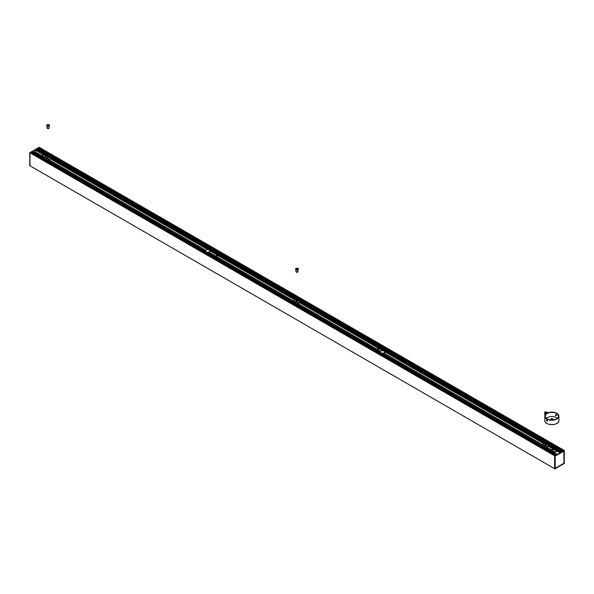 <?xml version="1.0" encoding="UTF-8"?>
<svg xmlns="http://www.w3.org/2000/svg" width="594" height="594" viewBox="0 0 594 594"><rect width="100%" height="100%" fill="white"/><g stroke="black" fill="none" stroke-linecap="round" stroke-linejoin="round"><path stroke-width="0.89" d="M546.473 419.951L547.334 421.027A0.705 0.408 60 0 1 546.51 419.899A0.705 0.408 60 0 1 547.215 421.116L547.252 421.094M547.334 421.027A0.705 0.408 60 0 0 547.401 420.775L547.401 420.775A0.705 0.408 60 0 0 547.334 420.448L546.881 421.094L546.473 420.53M546.866 420.3L547.022 420.701L546.866 420.3M546.547 419.876L546.51 419.899A0.705 0.408 60 0 1 546.896 419.906M555.613 415.221L555.613 415.696L555.613 415.221M555.635 415.703L555.412 415.317M557.387 418.273A6.601 3.809 0 0 0 547.193 417.664A6.601 3.809 0 0 0 546.339 418.273M546.881 413.313A7.039 4.061 180 0 1 554.558 412.429A7.039 4.061 180 0 1 558.902 416.186A7.039 4.061 180 0 1 551.863 420.255A7.039 4.061 180 0 1 544.824 416.186A7.039 4.061 180 0 1 546.881 413.313M556.823 415.109L556.214 414.761L556.823 415.109M547.193 413.491A6.601 3.809 180 0 1 554.388 412.667A6.601 3.809 180 0 1 558.464 416.186A6.601 3.809 180 0 1 551.863 419.995A6.601 3.809 180 0 1 545.262 416.186A6.601 3.809 180 0 1 547.193 413.491M551.381 419.52L551.41 419.015L552.346 419.52M551.343 418.904A0.728 0.423 0 0 0 552.375 419.505A0.728 0.423 0 0 0 551.343 418.904M551.084 418.792A1.143 0.661 0 0 0 551.054 418.807L551.113 418.777A1.054 0.609 180 0 1 552.606 418.777A1.054 0.609 180 0 1 552.606 419.639A1.054 0.609 180 0 1 551.113 419.639A1.054 0.609 180 0 1 551.113 418.777L551.054 418.807A1.143 0.661 0 0 0 550.72 419.275A1.143 0.661 0 0 0 551.863 419.936A1.143 0.661 0 0 0 553.007 419.275A1.143 0.661 0 0 0 552.672 418.807A1.143 0.661 0 0 0 552.635 418.792M555.353 452.249L552.546 450.638A1.054 0.609 0 0 0 552.665 450.564A1.054 0.609 180 0 0 552.917 450.17L552.917 450.029A1.054 0.609 0 0 0 552.606 449.599A1.054 0.609 0 0 0 551.455 449.465A1.054 0.609 0 0 0 550.809 450.029A1.054 0.609 0 0 0 551.113 450.46A1.054 0.609 0 0 0 552.264 450.594A1.054 0.609 0 0 0 552.917 450.029M552.546 450.638A1.054 0.609 180 0 1 551.418 450.727A1.054 0.609 180 0 1 550.809 450.17A1.054 0.609 180 0 1 550.816 450.096M33.643 152.168L34.63 151.611L41.238 155.42L34.63 151.611L36.62 150.289M43.184 155.814A1.054 0.609 180 0 1 43.191 155.888A1.054 0.609 180 0 1 42.946 156.281A1.054 0.609 0 0 1 42.82 156.348A1.054 0.609 180 0 1 41.699 156.437A1.054 0.609 180 0 1 41.083 155.888A1.054 0.609 180 0 1 41.09 155.814M209.845 251.247A2.198 1.27 180 0 1 209.882 251.462A2.198 1.27 180 0 1 209.296 252.324A2.198 1.27 0 0 1 209.177 252.391A2.198 1.27 180 0 1 207.811 252.725M217.411 256.4A1.054 0.609 180 0 1 217.419 256.474A1.054 0.609 180 0 1 217.166 256.868A1.054 0.609 0 0 1 217.048 256.935A1.054 0.609 180 0 1 215.919 257.024A1.054 0.609 180 0 1 215.303 256.474A1.054 0.609 180 0 1 215.31 256.4M378.69 349.517A1.054 0.609 180 0 1 378.697 349.584A1.054 0.609 180 0 1 378.445 349.977A1.054 0.609 0 0 1 378.326 350.052A1.054 0.609 180 0 1 377.197 350.141A1.054 0.609 180 0 1 376.581 349.584A1.054 0.609 180 0 1 376.589 349.517M384.645 352.16A2.198 1.27 180 0 1 384.674 352.376A2.198 1.27 180 0 1 384.095 353.244A2.198 1.27 0 0 1 383.969 353.311A2.198 1.27 180 0 1 382.61 353.645M376.893 349.873A1.054 0.609 0 0 0 378.044 350.007A1.054 0.609 0 0 0 378.697 349.443A1.054 0.609 0 0 0 378.385 349.012A1.054 0.609 0 0 0 377.235 348.878A1.054 0.609 0 0 0 376.581 349.443A1.054 0.609 0 0 0 376.893 349.873M215.615 256.757A1.054 0.609 0 0 0 216.765 256.89A1.054 0.609 0 0 0 217.419 256.326A1.054 0.609 0 0 0 217.107 255.895A1.054 0.609 0 0 0 215.956 255.762A1.054 0.609 0 0 0 215.303 256.326A1.054 0.609 0 0 0 215.615 256.757M549.398 446.777L549.064 445.804M546.309 442.872L545.463 442.872M545.559 443.109L546.22 443.109M545.463 442.998L546.317 442.998M546.138 443.265L546.138 443.688L545.641 443.265M546.332 443.131A0.75 0.431 180 0 1 545.485 443.837A0.75 0.431 180 0 1 545.448 443.131M548.373 444.943A1.054 0.609 180 0 1 548.663 444.691L546.621 443.376A0.839 0.483 180 0 1 545.054 443.621A0.839 0.483 180 0 1 545.158 443.384M546.673 444.312A0.839 0.483 180 0 1 545.106 444.312M546.755 444.438L546.725 444.394A0.921 0.535 180 0 1 546.755 444.438A0.921 0.535 180 0 1 546.814 444.624A0.921 0.535 180 0 1 546.242 445.121A0.921 0.535 180 0 1 545.233 445.003A0.921 0.535 180 0 1 544.965 444.624A0.921 0.535 180 0 1 545.025 444.438A0.921 0.535 180 0 1 545.054 444.401L545.025 444.438M546.792 444.735A0.921 0.535 180 0 1 546.814 444.839A0.921 0.535 180 0 1 546.242 445.337A0.921 0.535 180 0 1 545.233 445.218A0.921 0.535 180 0 1 544.965 444.839A0.921 0.535 180 0 1 544.98 444.735M545.114 445.136A0.861 0.497 0 0 0 546.666 445.136M549.079 445.537L547.208 447.156L546.591 446.666L546.242 448.121M542.508 445.96L542.73 444.72M546.918 447.156L546.629 446.643M546.629 446.718L546.294 448.151M549.294 446.814L548.552 446.384L549.353 446.755L549.086 445.582A0.839 0.483 0 0 0 549.91 444.743A0.839 0.483 0 0 0 548.544 445.047M544.817 446.495L544.238 445.856M557.759 451.626L549.398 446.799L557.736 451.626M51.626 159.392L50.772 158.992L51.515 159.415L51.292 158.412M382.967 350.712L300.438 303.155L299.658 302.688L300.401 303.111L300.178 302.108M561.241 451.945L550.155 445.552A1.054 0.609 180 0 1 549.123 445.738M548.663 444.691L546.718 443.562M546.651 443.421L548.797 444.631A1.054 0.609 180 0 1 550.118 444.713A1.054 0.609 180 0 1 550.43 445.144A1.054 0.609 180 0 1 550.259 445.478L550.192 445.567M300.408 302.584L383.546 350.839M297.423 299.176L296.577 299.176M296.666 299.413L297.334 299.413M296.569 299.309L297.431 299.309M297.245 299.576L297.252 299.992L296.748 299.576M297.438 299.435A0.75 0.431 180 0 1 296.592 300.148A0.75 0.431 180 0 1 296.562 299.435M297.735 299.695A0.839 0.483 180 0 1 296.161 299.925A0.839 0.483 180 0 1 296.265 299.695M297.78 300.616A0.839 0.483 180 0 1 296.22 300.616M297.861 300.742L297.839 300.698A0.921 0.535 180 0 1 297.861 300.742A0.921 0.535 180 0 1 297.921 300.935A0.921 0.535 180 0 1 297.356 301.425A0.921 0.535 180 0 1 296.347 301.307A0.921 0.535 180 0 1 296.079 300.935A0.921 0.535 180 0 1 296.139 300.742A0.921 0.535 180 0 1 296.161 300.705L296.139 300.742M297.906 301.039A0.921 0.535 180 0 1 297.921 301.151A0.921 0.535 180 0 1 297.356 301.641A0.921 0.535 180 0 1 296.347 301.522A0.921 0.535 180 0 1 296.079 301.151A0.921 0.535 180 0 1 296.094 301.039M296.228 301.44A0.861 0.497 0 0 0 297.772 301.44M300.193 301.841L298.322 303.46L297.705 302.97L297.356 304.425M298.032 303.467L297.743 302.947M297.705 302.97L293.867 300.943M297.743 303.022L297.408 304.455M300.401 303.111L300.2 301.893L297.95 303.215M293.622 302.272L293.852 300.995L297.646 303.133M295.931 302.806L295.352 302.16M48.537 155.48L47.691 155.48M47.78 155.725L48.441 155.725M47.683 155.613L48.537 155.613M48.359 155.88L48.359 156.296L47.862 155.88M48.552 155.739A0.75 0.431 180 0 1 47.706 156.452A0.75 0.431 180 0 1 47.669 155.739M296.577 299.02L48.849 155.992A0.839 0.483 180 0 1 47.275 156.229A0.839 0.483 180 0 1 47.379 155.999M48.894 156.927A0.839 0.483 180 0 1 47.327 156.927M48.975 157.046L48.946 157.009A0.921 0.535 180 0 1 48.975 157.046A0.921 0.535 180 0 1 49.035 157.239A0.921 0.535 180 0 1 48.463 157.729A0.921 0.535 180 0 1 47.461 157.618A0.921 0.535 180 0 1 47.186 157.239A0.921 0.535 180 0 1 47.245 157.046A0.921 0.535 180 0 1 47.275 157.009L47.245 157.046M49.02 157.343A0.921 0.535 180 0 1 49.035 157.455A0.921 0.535 180 0 1 48.463 157.945A0.921 0.535 180 0 1 47.461 157.833A0.921 0.535 180 0 1 47.186 157.455A0.921 0.535 180 0 1 47.208 157.343M47.334 157.744A0.861 0.497 0 0 0 48.886 157.744M51.299 158.153L49.436 159.764L48.812 159.274L48.463 160.729M44.736 158.576L44.958 157.336M49.109 159.756L48.849 159.251M48.849 159.326L48.515 160.759M51.515 159.415L51.314 158.197M47.037 159.11L46.466 158.464M561.226 451.945L550.155 445.552A1.01 0.587 0 0 0 550.386 445.188A1.01 0.587 0 0 0 550.089 444.772A1.01 0.587 0 0 0 550.059 444.758M548.47 445.003A0.921 0.535 180 0 1 548.722 444.735A0.921 0.535 180 0 1 549.962 444.706A0.921 0.535 180 0 1 550.029 444.735A0.921 0.535 180 0 1 550.163 445.389A0.921 0.535 180 0 1 549.101 445.626M548.641 445.099A0.75 0.431 180 0 1 550.118 445.188A0.75 0.431 180 0 1 549.933 445.47M41.394 156.17A1.054 0.609 0 0 0 42.545 156.304A1.054 0.609 0 0 0 43.191 155.739A1.054 0.609 0 0 0 42.887 155.309A1.054 0.609 0 0 0 41.736 155.175A1.054 0.609 0 0 0 41.083 155.739A1.054 0.609 0 0 0 41.394 156.17M381.742 353.148A2.198 1.27 0 0 0 384.674 351.945A2.198 1.27 0 0 0 384.036 351.047A2.198 1.27 0 0 0 381.638 350.772A2.198 1.27 0 0 0 380.279 351.945L380.279 352.301A2.198 1.27 180 0 1 380.309 352.16M206.942 252.227A2.198 1.27 0 0 0 209.882 251.032A2.198 1.27 0 0 0 209.237 250.133A2.198 1.27 0 0 0 206.838 249.859A2.198 1.27 0 0 0 205.479 251.032L205.479 251.381A2.198 1.27 180 0 1 205.509 251.247M559.474 452.866L559.474 452.962A2.198 1.27 0 0 0 559.474 452.866A2.198 1.27 0 0 0 558.828 451.967A2.198 1.27 0 0 0 556.43 451.692A2.198 1.27 0 0 0 555.078 452.866L555.078 453.215A2.198 1.27 180 0 1 555.108 453.081M205.479 251.032A2.198 1.27 0 0 0 205.606 251.455M205.762 250.408L48.701 159.734L205.754 250.416M42.82 156.348L44.914 157.559L42.835 156.341M555.078 452.866A2.198 1.27 0 0 0 555.204 453.289M556.541 454.061A2.198 1.27 0 0 0 557.447 454.135M380.279 351.945A2.198 1.27 0 0 0 380.405 352.368M378.371 350.022L380.554 351.336M39.159 148.344L39.404 147.416L564.062 450.319L554.818 455.94L563.803 450.46L39.152 147.55L38.543 148.047M564.062 450.319L564.3 463.424L564.293 450.504L554.863 455.94L554.826 468.896L564.285 463.454L564.293 450.504M554.588 468.755L554.588 455.813L554.818 468.881L564.293 463.439L554.855 468.896M554.61 455.769L29.982 152.844L30.019 165.83M564.107 450.935L564.107 463.29L564.055 450.935L555.078 456.095L563.929 450.995M564.107 463.29L563.832 451.084M563.981 450.965L563.981 463.246L555.182 468.295L555.175 456.207L555.056 468.369M563.936 451.173L555.115 456.118L563.936 451.173L563.936 463.246L555.219 468.28L563.929 463.268L563.862 451.098M555.056 468.421L564.033 463.335L555.071 468.503L555.056 456.147L555.048 468.518L555.048 456.162L564.055 450.92L555.056 456.14L555.056 468.235M30.94 153.096L30.992 152.279L555.628 455.182L30.947 152.287L38.417 147.973L563.075 450.883M31.593 152.628L33.078 151.841L557.053 454.358L33.034 151.819M36.316 150.111L38.15 148.849L38.395 147.988L563.053 450.898M555.583 455.204L30.925 152.302L30.316 152.792M29.945 165.771L554.588 468.673L29.952 165.785L29.945 152.91M29.93 152.903L29.737 165.726M39.137 147.305L29.7 152.762L29.93 165.852M29.952 152.858L39.182 147.305M554.64 455.754L29.982 152.844L554.848 455.628M545.448 442.827L297.832 299.881M297.275 298.908L297.252 299.317L296.562 299.101L48.938 156.17L296.562 299.146M47.669 155.435L37.214 149.398M215.459 256.007L209.185 252.383L215.459 256.007M546.487 447.082L550.95 449.717M542.693 444.936L383.984 353.304M376.737 349.124L297.587 303.437M293.807 301.24L217.055 256.927L293.807 301.24M556.073 454.922L32.046 152.383M560.172 452.561L549.242 446.243M544.408 443.458L300.349 302.554M295.522 299.762L51.463 158.858M46.629 156.066L36.264 150.082M544.95 415.577L544.832 415.251A1.054 0.609 0 0 0 544.906 415.473L544.906 415.043A1.054 0.609 180 0 0 545.04 415.184M544.906 415.473L545.5 415.822M546.346 412.652L545.403 412.741L546.346 412.652M547.215 412.488A1.396 0.802 0 0 0 545.671 411.946A1.396 0.802 0 0 0 544.49 412.741A1.396 0.802 0 0 0 544.564 412.986A1.396 0.802 0 0 0 546.109 413.535A1.396 0.802 0 0 0 547.282 412.741A1.396 0.802 0 0 0 547.215 412.488M544.505 412.845A1.396 0.802 0 0 0 544.49 412.956A1.396 0.802 0 0 0 544.564 413.201A1.396 0.802 0 0 0 546.25 413.728M47.178 128.185L47.052 127.866A1.054 0.609 0 0 0 47.126 128.089L47.126 127.658A1.054 0.609 180 0 0 47.728 128L47.728 128.43A1.054 0.609 0 0 0 48.857 128.297A1.054 0.609 0 0 0 49.168 127.866A1.054 0.609 0 0 0 49.094 127.643M47.126 128.089L47.728 128.43M48.233 128.683L47.72 128.504M48.574 125.267L47.631 125.349L48.574 125.267M49.436 125.104A1.396 0.802 0 0 0 47.891 124.554A1.396 0.802 0 0 0 46.718 125.349A1.396 0.802 0 0 0 46.785 125.601A1.396 0.802 0 0 0 48.329 126.143A1.396 0.802 0 0 0 49.51 125.349A1.396 0.802 0 0 0 49.436 125.104M46.733 125.46A1.396 0.802 0 0 0 46.718 125.564A1.396 0.802 0 0 0 46.785 125.817A1.396 0.802 0 0 0 48.329 126.359A1.396 0.802 0 0 0 49.51 125.564A1.396 0.802 0 0 0 49.495 125.46M296.064 271.881L295.946 271.562A1.054 0.609 0 0 0 296.02 271.785L296.02 271.354A1.054 0.609 180 0 0 296.614 271.696L296.614 272.126A1.054 0.609 0 0 0 297.75 271.993A1.054 0.609 0 0 0 298.054 271.562A1.054 0.609 0 0 0 297.98 271.339M296.02 271.785L296.614 272.126M297.119 272.371L296.614 272.193M297.46 268.956L296.517 269.045L297.46 268.956M298.329 268.8A1.396 0.802 0 0 0 296.785 268.25A1.396 0.802 0 0 0 295.604 269.045A1.396 0.802 0 0 0 295.671 269.29A1.396 0.802 0 0 0 297.215 269.839A1.396 0.802 0 0 0 298.396 269.045A1.396 0.802 0 0 0 298.329 268.8M295.619 269.149A1.396 0.802 0 0 0 295.604 269.26A1.396 0.802 0 0 0 295.671 269.505A1.396 0.802 0 0 0 297.215 270.055A1.396 0.802 0 0 0 298.396 269.26A1.396 0.802 0 0 0 298.381 269.149M555.479 415.132L556.385 414.605L556.563 415.199M546.918 423.463A6.95 4.017 0 0 0 556.808 423.463M544.824 420.567C544.423 425.868 559.303 425.868 558.902 420.567A7.039 4.061 180 0 1 551.863 424.636A7.039 4.061 180 0 1 544.824 420.567L544.824 416.186M552.643 450.579L555.42 452.183L552.665 450.564M557.558 451.603L549.324 446.851M543.926 443.733L384.66 351.782M382.759 350.69L300.438 303.155M295.04 300.044L209.86 250.868M207.967 249.77L51.552 159.467M46.146 156.348L36.279 150.646M41.328 155.346L34.734 151.537M205.843 250.334L48.723 159.615M42.916 156.296L44.936 157.455L42.946 156.281M209.274 252.339L215.533 255.955L209.296 252.324M297.609 303.341L376.811 349.064L297.609 303.311M293.822 301.128L217.166 256.868M380.643 351.247L378.445 349.977M551.054 449.636L546.502 447.007M542.716 444.824L384.095 353.244M555.383 452.22L552.591 450.608M376.767 349.101L297.594 303.393M293.815 301.203L217.092 256.912M217.144 256.883L293.822 301.151M378.423 349.992L380.62 351.269M215.488 255.984L209.222 252.368M546.086 442.894L545.686 442.56L546.086 442.894M546.168 442.604L546.138 443.005L545.611 442.604M546.71 446.688L548.967 445.389M546.725 444.022L548.945 445.307L546.725 444.052M542.812 444.438L545.062 443.139M546.591 446.666L542.857 444.505M546.836 446.903L549.094 445.604M546.532 446.829L542.738 444.691M46.221 156.304L36.316 150.586L46.235 156.296M209.823 250.75L295.121 299.992L209.831 250.765M208.138 249.784L51.619 159.422L208.167 249.792M384.622 351.663L544.007 443.688L384.63 351.678M382.937 350.705L300.512 303.118M297.824 302.999L300.081 301.693M300.029 301.626L297.839 300.364M293.919 300.742L296.176 299.443M300.059 301.611L297.839 300.334M48.314 155.509L47.914 155.168L48.314 155.509M48.389 155.212L48.359 155.621L47.832 155.212M48.938 159.303L51.262 157.974M48.946 156.638L51.166 157.922L48.946 156.668M45.033 157.046L47.29 155.747M48.812 159.274L45.085 157.12M49.057 159.519L51.314 158.219M48.753 159.437L44.958 157.299M293.8 301.255L217.048 256.935M215.451 256.014L209.177 252.391M41.231 155.428L34.615 151.611M41.268 155.398L34.69 151.604M34.712 151.559L41.305 155.368M564.263 450.46L39.404 147.416M555.1 468.547L564.055 463.379M560.387 452.435L549.175 445.96M544.624 443.332L300.289 302.272M295.73 299.636L51.396 158.576M46.844 155.947L36.353 149.888M548.745 444.691L546.703 443.51M545.448 442.946L297.817 299.814M296.562 299.094L48.923 156.118M47.669 155.554L37.274 149.391M37.296 149.346L47.683 155.346M48.879 156.036L296.569 299.042M297.698 299.628L545.455 442.73M545.47 442.708L297.735 299.68M47.691 155.324L37.311 149.332M384.066 353.259L542.708 444.847M546.495 447.03L551.032 449.651M542.701 444.899L384.021 353.282M550.965 449.71L546.48 447.119M205.784 250.386L48.708 159.697M44.921 157.514L42.872 156.326M48.715 159.645L205.821 250.349M557.024 454.373L32.989 151.826M556.184 454.863L32.15 152.309L556.162 454.878M560.32 452.472L549.19 446.049M544.557 443.369L300.304 302.353M295.671 299.673L51.418 158.657M46.785 155.984L36.308 149.933M556.11 454.907L32.106 152.376M561.271 451.923L550.222 445.545M550.244 445.493L561.323 451.893L550.259 445.478M562.184 451.395L38.15 148.849M557.053 454.358L33.078 151.841M560.246 452.517L549.22 446.153M544.475 443.414L300.326 302.457M295.589 299.725L51.44 158.761M46.703 156.029L36.264 150M555.331 455.353L30.799 152.517M555.264 455.39L30.851 152.628M563.55 450.608L39.026 147.78M563.558 450.601L39.026 147.765M559.808 452.769L559.392 452.524M557.863 451.64L549.346 446.725M544.045 443.666L384.6 351.611M383.063 350.72L300.46 303.029M295.159 299.97L209.801 250.69M208.264 249.807L51.574 159.341M46.273 156.274L36.323 150.534M559.919 452.702L559.273 452.338M558.197 451.715L549.316 446.584M544.149 443.607L384.474 351.418M383.397 350.794L300.43 302.888M295.263 299.911L209.682 250.497M208.598 249.874L51.537 159.199M46.377 156.215L36.375 150.445M559.956 452.687L559.199 452.249M558.345 451.759L549.302 446.54M544.186 443.584L384.4 351.329M295.3 299.888L209.6 250.408M208.754 249.918L51.53 159.147M46.414 156.192L36.405 150.416M562.258 451.351L38.187 148.782M38.194 148.441L562.563 451.18L38.187 148.463M562.964 450.943L38.343 148.055M39.07 147.891L563.476 450.653M48.79 128.334A0.884 0.505 180 0 1 48.73 128.371A0.884 0.505 180 0 1 47.713 128.46L48.203 128.742M297.676 272.03A0.884 0.505 180 0 1 297.624 272.059A0.884 0.505 180 0 1 296.606 272.156L297.089 272.431M556.734 415.213L555.836 415.741M558.902 420.567L558.902 416.186M553.007 419.943L553.007 419.275M550.72 419.943L550.72 419.275M546.109 442.805L545.671 442.805M545.448 442.797L546.332 442.946M546.332 443.48L546.332 443.057M545.448 443.48L545.448 443.057M545.054 443.621L545.054 444.483M546.725 443.621L546.725 444.483M546.725 443.993L549.005 445.314M542.723 444.431L544.973 443.131M297.223 299.109L296.777 299.109M48.938 156.17L297.438 299.25M297.438 299.784L297.438 299.361M296.562 299.784L296.562 299.361M296.161 299.925L296.161 300.787M297.839 299.925L297.839 300.787M297.839 300.297L300.118 301.618M293.837 300.735L296.087 299.435M48.329 155.42L47.891 155.42M47.669 155.413L48.552 155.554M48.552 156.088L48.552 155.673M47.669 156.088L47.669 155.673M47.275 156.229L47.275 157.098M48.946 156.229L48.946 157.098M48.946 156.608L51.233 157.922M44.944 157.039L47.201 155.739M209.882 251.462L209.882 251.032M384.674 352.376L384.674 351.945M554.9 455.598L30.279 152.717M554.588 468.681L29.952 165.785M555.628 455.182L30.992 152.279M38.506 147.965L563.127 450.853M544.832 415.251L544.832 413.483M47.587 128.46L49.168 127.866L49.168 126.091M47.052 127.866L47.052 126.091M296.473 272.156L297.713 272.074L298.054 269.787M295.946 271.562L295.946 269.787"/></g></svg>
